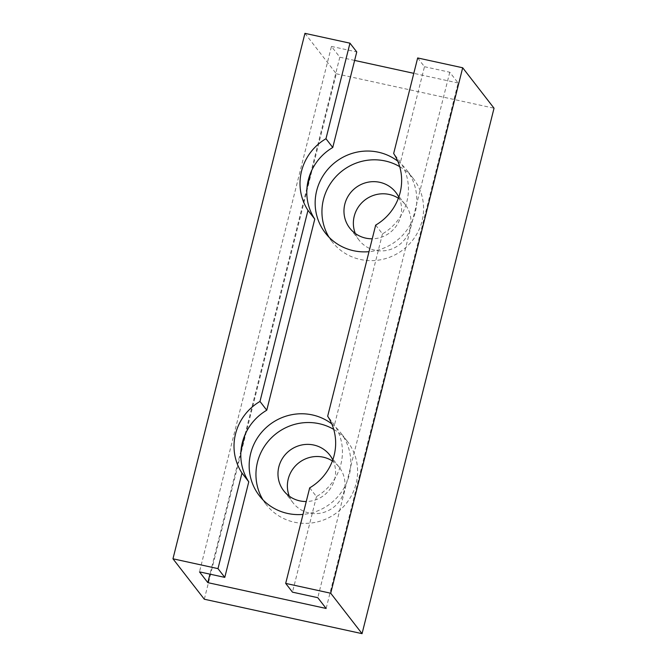 <?xml version="1.0" encoding="UTF-8"?>
<svg xmlns="http://www.w3.org/2000/svg" width="667" height="667" viewBox="0 0 667 667"><rect width="100%" height="100%" fill="white"/><g stroke="black" fill="none" stroke-linecap="round" stroke-linejoin="round"><path stroke-width="0.5" stroke-dasharray="3.33 2.5" d="M355.303 233.475A29.14 28.222 -37.8 0 0 359.138 240.212A29.14 28.222 -37.8 0 0 375.154 250.267A29.14 28.222 -37.8 0 0 406.161 237.419A29.14 28.222 -37.8 0 0 405.194 204.494A29.14 28.222 -37.8 0 0 398.382 198.249M399.716 166.667A51.426 49.808 142.2 0 1 413.407 178.714A51.426 49.808 142.2 0 1 415.099 236.81A51.426 49.808 142.2 0 1 360.388 259.48A51.426 49.808 142.2 0 1 332.124 241.737A51.426 49.808 142.2 0 1 328.981 237.16M289.311 496.198A29.14 28.222 -37.8 0 0 293.147 502.935A29.14 28.222 -37.8 0 0 309.163 512.99A29.14 28.222 -37.8 0 0 340.17 500.142A29.14 28.222 -37.8 0 0 339.203 467.217A29.14 28.222 -37.8 0 0 332.383 460.972M333.725 429.39A51.426 49.808 142.2 0 1 347.415 441.437A51.426 49.808 142.2 0 1 349.108 499.533A51.426 49.808 142.2 0 1 294.397 522.211A51.426 49.808 142.2 0 1 266.133 504.46A51.426 49.808 142.2 0 1 262.99 499.883M309.688 487.852L316.475 496.607A51.426 49.808 -37.8 0 0 334.467 424.987L327.672 416.225M331.774 423.895A51.426 49.808 142.2 0 1 340.62 432.675A51.426 49.808 142.2 0 1 346.106 483.942A51.426 49.808 142.2 0 1 303.018 514.407M332.783 459.88A29.14 28.222 142.2 0 1 306.253 501.517M375.679 225.121L382.466 233.884A51.426 49.808 -37.8 0 0 400.458 162.256L393.663 153.502M397.765 161.172A51.426 49.808 142.2 0 1 406.612 169.952A51.426 49.808 142.2 0 1 412.098 221.219A51.426 49.808 142.2 0 1 369.009 251.676M398.774 197.157A29.14 28.222 142.2 0 1 372.244 238.794M354.627 60.422L339.811 57.195L331.457 46.415L199.475 571.861M331.457 46.415L356.762 51.934M316.475 496.607L292.48 592.154M417.667 57.954L424.462 66.708L400.458 162.256M304.944 33.35L336.293 73.779L204.31 599.224M336.293 73.779L494.039 108.204M339.811 57.195L310.93 172.194M306.978 187.936L244.939 434.917M240.987 450.659L209.963 574.154M424.462 66.708L449.766 72.228L458.121 83.008L326.138 608.462M458.121 83.008L413.798 73.337M449.766 72.228L317.784 597.682M382.466 233.884L334.467 424.987M359.138 240.212L349.733 228.081M332.124 241.737L325.338 232.975M293.147 502.935L283.742 490.804M266.133 504.46L259.346 495.698M347.415 441.437L340.62 432.675M339.203 467.217L329.798 455.094M413.407 178.714L406.612 169.952M405.194 204.494L395.798 192.363"/><path stroke-width="1" d="M372.244 238.794A29.14 28.222 142.2 0 1 365.758 238.136A29.14 28.222 142.2 0 1 349.733 228.081A29.14 28.222 142.2 0 1 348.774 195.156A29.14 28.222 142.2 0 1 379.773 182.308A29.14 28.222 142.2 0 1 395.798 192.363A29.14 28.222 142.2 0 1 398.774 197.157M398.382 198.249A29.14 28.222 -37.8 0 0 389.178 194.439A29.14 28.222 -37.8 0 0 360.589 204.094A29.14 28.222 -37.8 0 0 355.303 233.475M369.009 251.676A51.426 49.808 142.2 0 1 353.602 250.725A51.426 49.808 142.2 0 1 325.338 232.975A51.426 49.808 142.2 0 1 323.637 174.879A51.426 49.808 142.2 0 1 378.347 152.201A51.426 49.808 142.2 0 1 397.765 161.172M328.981 237.16A51.426 49.808 142.2 0 1 332.058 181.291A51.426 49.808 142.2 0 1 385.142 160.964A51.426 49.808 142.2 0 1 399.716 166.667M306.253 501.517A29.14 28.222 142.2 0 1 299.758 500.859A29.14 28.222 142.2 0 1 283.742 490.804A29.14 28.222 142.2 0 1 282.783 457.879A29.14 28.222 142.2 0 1 313.782 445.031A29.14 28.222 142.2 0 1 329.798 455.094A29.14 28.222 142.2 0 1 332.783 459.88M332.383 460.972A29.14 28.222 -37.8 0 0 323.187 457.162A29.14 28.222 -37.8 0 0 294.597 466.825A29.14 28.222 -37.8 0 0 289.311 496.198M303.018 514.407A51.426 49.808 142.2 0 1 287.61 513.448A51.426 49.808 142.2 0 1 259.346 495.698A51.426 49.808 142.2 0 1 257.645 437.602A51.426 49.808 142.2 0 1 312.356 414.924A51.426 49.808 142.2 0 1 331.774 423.895M262.99 499.883A51.426 49.808 142.2 0 1 266.066 444.014A51.426 49.808 142.2 0 1 319.151 423.687A51.426 49.808 142.2 0 1 333.725 429.39M362.056 633.65L494.039 108.204L462.69 67.776L417.667 57.954L393.663 153.502A51.426 49.808 142.2 0 1 375.679 225.121L327.672 416.225A51.426 49.808 142.2 0 1 309.688 487.852L285.684 583.4L330.707 593.221L362.056 633.65L204.31 599.224L172.961 558.796L217.984 568.626L224.779 577.38L199.475 571.861L207.829 582.641L326.138 608.462L317.784 597.682L292.48 592.154L285.684 583.4M266.767 410.213A51.426 49.808 -37.8 0 0 248.774 481.832L241.988 473.07A51.426 49.808 142.2 0 1 259.98 401.451L266.767 410.213L314.774 219.109L307.979 210.347A51.426 49.808 142.2 0 1 325.971 138.728L332.758 147.482A51.426 49.808 -37.8 0 0 314.774 219.109M248.774 481.832L224.779 577.38M325.971 138.728L349.967 43.18L356.762 51.934L332.758 147.482M241.988 473.07L217.984 568.626M462.69 67.776L330.707 593.221M349.967 43.18L304.944 33.35L172.961 558.796M307.979 210.347L259.98 401.451M310.93 172.194L306.978 187.936M244.939 434.917L240.987 450.659M209.963 574.154L207.829 582.641M413.798 73.337L354.627 60.422"/></g></svg>
